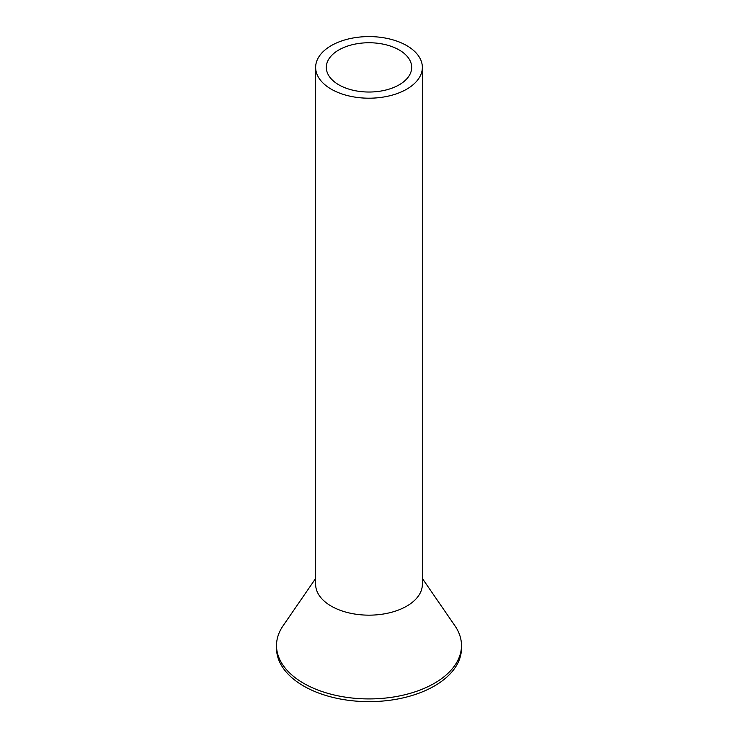 <?xml version="1.0" encoding="UTF-8"?>
<svg xmlns="http://www.w3.org/2000/svg" width="738" height="738" viewBox="0 0 738 738"><rect width="100%" height="100%" fill="white"/><g stroke="black" fill="none" stroke-linecap="round" stroke-linejoin="round"><path stroke-width="1.11" d="M317.801 58.717A53.357 30.802 0 0 0 315.643 67.389A53.357 30.802 0 0 0 361.408 97.886A53.357 30.802 0 0 0 420.199 76.06A53.357 30.802 0 0 0 422.357 67.389A53.357 30.802 0 0 0 376.592 36.9A53.357 30.802 0 0 0 317.801 58.717M315.643 67.389L315.643 584.358A53.357 30.802 0 0 0 361.408 614.846A53.357 30.802 0 0 0 420.199 593.029A53.357 30.802 0 0 0 422.357 584.358L422.357 67.389M328.041 60.451A42.684 24.64 0 0 0 326.316 67.389A42.684 24.64 0 0 0 362.93 91.78A42.684 24.64 0 0 0 409.959 74.326A42.684 24.64 0 0 0 411.684 67.389A42.684 24.64 0 0 0 375.07 42.998A42.684 24.64 0 0 0 328.041 60.451M422.357 578.463L454.949 625.815A92.481 53.394 180 0 1 461.481 645.529A92.481 53.394 180 0 1 457.744 660.565A92.481 53.394 180 0 1 355.845 698.379A92.481 53.394 180 0 1 276.519 645.529A92.481 53.394 180 0 1 280.255 630.501A92.481 53.394 180 0 1 283.051 625.815L315.643 578.463M276.519 645.529L276.519 648.25A92.481 53.394 0 0 0 355.845 701.1A92.481 53.394 0 0 0 457.744 663.278A92.481 53.394 0 0 0 461.481 648.25L461.481 645.529"/></g></svg>
